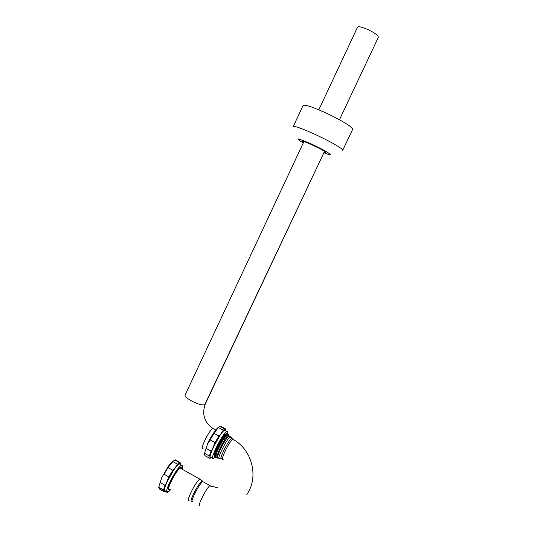 <?xml version="1.0" encoding="UTF-8"?>
<svg xmlns="http://www.w3.org/2000/svg" width="537" height="537" viewBox="0 0 537 537"><rect width="100%" height="100%" fill="white"/><g stroke="black" fill="none" stroke-linecap="round" stroke-linejoin="round"><path stroke-width="0.81" d="M159.751 489.207L164.47 491.885L166.061 491.066L164.47 491.885L159.751 489.207L158.757 487.784L159.751 489.207M165.161 491.57L164.825 491.751L165.161 491.57M158.771 487.234L158.757 487.784L158.771 487.234L163.537 489.939L164.906 485.22L166.228 483.313C164.765 486.744 164.06 489.18 164.107 490.623L158.771 487.234L160.113 482.508L164.906 485.22L166.228 483.313C164.765 486.744 164.06 489.18 164.107 490.623L163.537 489.939L164.906 485.22L160.113 482.508L161.644 478.118L158.771 487.234M164.02 474.205L168.034 467.573L172.82 470.258L174.357 468.908L166.228 483.313L168.826 476.91L168.168 479.199L174.357 468.908L172.82 470.258L168.826 476.91L164.02 474.205L168.034 467.573L172.82 470.258L168.826 476.91L164.02 474.205M172.786 461.552L168.034 467.573L173.243 461.115L172.786 461.552L177.532 464.203L179.492 462.646L180.016 462.485L180.533 463.23C179.868 462.834 178.586 463.733 176.686 465.908L174.357 468.908L177.532 464.203L176.686 465.908C178.586 463.733 179.868 462.834 180.533 463.23L180.016 462.485L175.304 459.853L173.243 461.115L174.773 460.008L179.492 462.646L180.016 462.485L175.304 459.853L174.773 460.008L179.492 462.646L177.532 464.203L172.786 461.552M180.902 464.31L180.533 463.23L180.902 464.31M165.705 490.865C160.113 494.107 173.095 467.646 178.801 464.19L179.304 463.887L181.553 465.149L181.056 465.445C175.398 468.935 162.402 495.409 167.953 492.14L170.571 489.798L167.953 492.14C162.402 495.409 175.398 468.935 181.056 465.445L181.553 465.149C182.949 464.579 183.144 465.935 182.144 469.21C183.144 465.935 182.949 464.579 181.553 465.149L179.304 463.887L178.801 464.19C173.095 467.646 160.113 494.107 165.705 490.865M168.705 491.577L167.229 492.127C164.235 491.758 174.948 470.499 180.351 466.089L181.003 465.566C182.795 464.424 183.171 465.633 182.11 469.197C183.164 465.633 182.795 464.424 181.003 465.566L180.351 466.089C174.948 470.499 164.235 491.758 167.229 492.127L168.705 491.577L170.538 489.778L168.705 491.577L170.229 489.603M166.826 491.382L167.135 491.731L168.578 491.194M181.801 469.023C182.56 466.425 182.479 465.163 181.546 465.243M180.808 468.465L180.701 468.056M189.131 500.309C185.131 503.062 195.3 482.354 199.422 479.353C195.3 482.354 185.131 503.062 189.131 500.309C185.131 503.062 195.3 482.354 199.422 479.353L199.925 479.017L200.61 479.635M378.27 36.939L378.223 37.61L378.27 36.939C377.726 33.247 358.454 24.387 357.454 27.36C358.454 24.387 377.726 33.247 378.27 36.939M227.46 434.305C228.138 431.795 227.903 430.855 226.768 431.493C227.903 430.855 228.138 431.795 227.46 434.305C228.138 431.795 227.903 430.855 226.768 431.493L226.614 431.594C221.734 434.5 208.282 462.283 213.572 458.504L214.827 457.41L213.572 458.504C208.282 462.283 221.734 434.5 226.614 431.594C221.734 434.5 208.282 462.283 213.572 458.504L214.827 457.41M179.888 468.425C175.438 471.218 165.336 491.825 169.658 489.281C165.336 491.825 175.438 471.218 179.888 468.425L180.291 468.177L179.888 468.425M169.934 489.435L168.329 489.637L168.256 488.918C168.967 485.045 171.404 479.823 175.579 473.258C178.74 468.734 180.64 466.995 181.284 468.029L181.358 468.774M175.579 473.258C177.707 469.962 179.338 467.975 180.472 467.291L181.298 467.378L181.352 468.351M168.256 488.918C168.215 485.247 174.686 472.688 178.526 468.553M203.08 481.763L202.415 481.3M232.266 438.857L232.87 439.333M216.196 457.296C215.451 457.584 215.31 456.826 215.78 455.034L216.096 457.188M215.914 457.49C211.041 460.625 222.969 435.688 226.661 433.688L227.346 433.567L227.446 434.433M214.532 456.182C212.632 454.886 222.096 436.057 225.191 434.037M216.008 457.027C213.8 456.249 223.446 436.89 226.601 434.802L227.305 434.534M217.639 457.873C214.625 458.43 224.674 437.823 228.003 435.561L228.749 435.332L228.869 435.863M228.856 435.856L228.749 435.171L227.99 435.4C224.473 437.803 214.048 459.477 217.686 457.94M215.78 455.034L215.854 457.101M228.104 435.292L227.097 434.91C226.023 435.722 224.533 437.642 222.62 440.676L226.144 435.675C227.708 433.923 228.467 433.742 228.42 435.131M216.055 457.128C215.867 454.221 218.056 448.737 222.62 440.676M227.171 434.641L225.795 435.903C222.365 439.79 215.646 453.302 215.941 456.369M227.648 435.044L227.534 434.675M225.365 434.131L224.352 435.171C220.727 439.273 213.76 453.55 214.558 455.926M227.064 433.487L226.312 433.493L225.077 434.722C221.016 439.286 213.216 455.504 214.639 457.202L215.035 457.464M221.714 458.598C217.733 461.8 227.896 440.843 231.507 438.487L231.803 438.299L231.507 438.487C227.97 440.783 217.908 461.39 221.613 458.665M232.353 438.481L231.803 438.299L232.393 438.803M229.064 435.97L232.736 439.259C252.081 449.268 259.176 477.031 246.852 494.496C259.176 477.031 252.081 449.268 232.736 439.259L231.507 438.487L232.602 439.353C229.111 441.602 219.438 461.867 223.224 459.276C219.438 461.867 229.111 441.602 232.602 439.353L233.467 439.675L230.407 436.776L230.091 436.97C226.131 439.514 215.317 462.156 219.948 458.182C215.317 462.156 226.131 439.514 230.091 436.97L230.407 436.776L228.131 435.467M199.798 479.085L181.238 468.707M218.371 457.853C214.162 460.934 225.023 438.514 228.93 436.064C225.023 438.514 214.162 460.934 218.371 457.853M180.533 464.552L179.324 463.881M213.954 458.162L213.001 458.591C209.94 459.068 220.808 436.796 225.829 432.325L226.554 431.708C227.769 430.922 228.077 431.728 227.473 434.124C228.071 431.728 227.769 430.922 226.554 431.708L225.829 432.325C220.808 436.796 209.94 459.068 213.001 458.591L214.793 457.39L213.954 458.162M226.768 431.493L224.459 430.238M211.276 457.235C205.933 460.981 219.371 433.211 224.298 430.338C219.371 433.211 205.933 460.981 211.276 457.235M207.678 443.884L210.121 439.897L207.678 443.884L206.107 448.341L204.503 453.315L204.416 454.571L205.006 455.671L209.833 458.343L211.571 457.403L209.833 458.343L210.403 458.128L209.833 458.343L205.006 455.671L204.416 454.571L204.503 453.315L209.383 456.014L211.021 451.046L212.383 449.1C210.84 452.624 209.994 455.188 209.846 456.792L210.061 457.947L209.846 456.792C209.994 455.188 210.84 452.624 212.383 449.1L211.021 451.046L206.107 448.341L207.678 443.884M214.001 433.319L210.121 439.897L215.042 442.589L218.908 435.99L220.351 434.702L214.37 444.918L215.042 442.589L212.383 449.1L220.351 434.702L218.908 435.99L214.001 433.319L210.121 439.897L215.042 442.589L218.908 435.99L214.001 433.319L218.364 427.553L214.001 433.319M220.499 426.15L218.364 427.553L223.231 430.191L225.318 428.768L225.694 429.566C225.225 429.083 224.157 429.842 222.493 431.835L223.231 430.191L220.351 434.702L222.493 431.835C224.157 429.842 225.225 429.083 225.694 429.566L225.318 428.768L220.499 426.15L218.364 427.553L223.231 430.191L225.318 428.768L220.499 426.15M225.862 430.882L225.627 429.352L225.862 430.882M206.107 448.341L204.503 453.315L209.383 456.014L211.021 451.046L206.107 448.341M303.096 105.433C304.727 104.48 311.567 106.635 323.603 111.897C339.216 118.825 354.42 128.088 352.614 129.404C354.42 128.088 339.216 118.825 323.603 111.897C311.567 106.635 304.727 104.48 303.096 105.433L293.262 126.51C294.732 125.913 301.438 128.289 313.4 133.626C328.926 140.627 344.284 149.454 342.693 150.32C344.284 149.454 328.926 140.627 313.4 133.626C301.438 128.289 294.732 125.913 293.262 126.51L303.096 105.433M310.943 143.842C296.565 137.633 294.014 137.311 303.298 142.889C294.014 137.311 296.565 137.633 310.943 143.842C327.805 151.494 337.652 158.449 323.885 152.736C337.652 158.449 327.805 151.494 310.943 143.842M205.295 404.019L204.785 404.556C201.516 406.845 183.386 397.91 185.171 394.896L185.171 394.896C183.386 397.91 201.516 406.845 204.785 404.556L324.516 151.4L205.295 404.019C201.751 414.114 204.261 422.25 212.82 428.432L212.686 428.513C208.88 430.593 199.133 450.798 203.194 448.18C199.133 450.798 208.88 430.593 212.686 428.513L215.767 430.03L212.82 428.432C204.308 422.304 201.778 414.208 205.235 404.146M192.743 501.498C189.044 504.109 198.583 484.689 202.395 481.83L202.751 481.575L210.658 486.012L217.921 487.777L209.625 485.878L209.967 485.616L202.751 481.575L202.395 481.83C198.583 484.689 189.044 504.109 192.743 501.498M199.945 505.579C196.361 508.264 205.919 488.811 209.625 485.878C205.919 488.811 196.361 508.264 199.945 505.579M202.704 481.206L201.617 481.28C197.925 484.005 188.521 502.84 191.662 501.229C188.521 502.84 197.925 484.005 201.617 481.28L202.093 480.964L202.751 481.575L199.925 479.017L202.704 481.206M303.58 142.298L302.855 141.741C299.257 138.687 323.361 149.716 325.301 152.018C325.711 152.448 325.328 152.488 324.167 152.146M161.664 477.715L168.443 466.183C170.894 463.035 172.491 461.35 173.243 461.115C172.491 461.35 170.894 463.035 168.443 466.183L161.664 477.715M167.135 491.731L167.229 492.127L167.135 491.731M339.458 119.751L378.223 37.61L339.458 119.751M185.171 394.896L303.929 141.546L185.171 394.896M318.803 109.823L357.454 27.36L318.803 109.823M181.284 468.029L181.298 467.378M180.13 467.103L180.472 467.297M227.346 433.567L227.352 434.5M228.118 435.299L227.232 434.822M226.137 435.688L225.795 435.903M224.359 435.171L225.077 434.722M226.312 433.493L226.661 433.688M207.658 443.475C211.323 435.567 217.143 427.533 218.593 427.324C217.143 427.533 211.323 435.567 207.658 443.475M219.781 426.365L224.627 428.989L219.781 426.365M352.614 129.404L342.747 150.212L352.614 129.404"/></g></svg>

